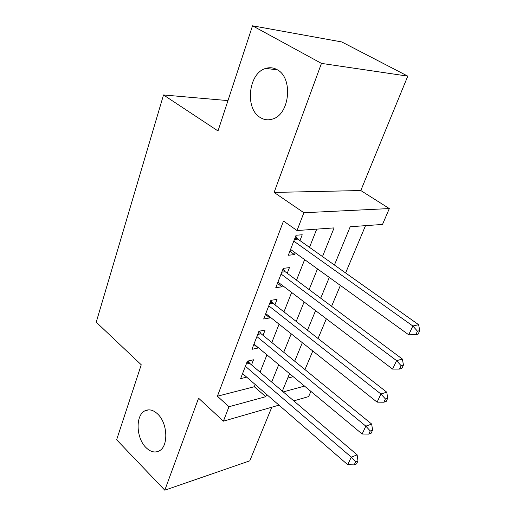 <?xml version="1.0" encoding="UTF-8"?>
<svg xmlns="http://www.w3.org/2000/svg" width="516" height="516" viewBox="0 0 516 516"><rect width="100%" height="100%" fill="white"/><g stroke="black" fill="none" stroke-linecap="round" stroke-linejoin="round"><path stroke-width="0.77" d="M157.625 413.974C167.803 423.165 168.68 446.604 159.089 450.965C154.781 453.035 150.414 451.9 145.97 447.559C135.979 438.013 135.334 415.058 145.022 410.781C149.092 408.885 153.291 409.943 157.625 413.974M277.066 69.647C293.372 77.645 289.837 114.429 272.629 119.015C268.352 120.421 264.282 119.951 260.432 117.609C244.558 108.953 248.312 72.821 265.882 68.383C269.745 67.228 273.474 67.654 277.066 69.647M310.877 391.38L308.639 396.591L293.772 400.874M227.969 100.601L163.52 94.963L96.228 322.19L141.249 364.78L116.635 439.767L164.804 490.2L249.783 460.833L271.809 407.214M163.52 94.963L218.004 130.954L252.524 25.8L341.805 41.951L407.782 76.136L321.462 63.391L274.106 192.423L303.885 212.74L389.322 208.567L382.511 224.441L350.216 226.743L334.413 265.018M274.106 192.423L360.8 190.533L407.782 76.136M360.8 190.533L389.322 208.567M304.969 369.598L312.793 351.003M318.05 338.502L326.338 318.798M331.588 306.31L340.373 285.425M345.617 272.958L365.515 225.653M252.524 25.8L321.462 63.391M251.524 364.883L253.511 359.787L247.377 361.161L240.624 378.641L246.713 377.157M263.031 335.348L265.089 330.079L258.942 331.253L251.956 349.313L258.097 348.016L258.245 347.629M274.931 304.821L277.053 299.377L270.894 300.331L263.676 319.011L269.823 317.921L270.152 317.088M287.231 273.261L289.424 267.623L283.265 268.352L275.789 287.67L281.955 286.806L282.465 285.496M287.702 378.125L293.223 376.706M322.487 256.568L334.091 227.891L297.016 230.536L283.49 221.041L217.397 396.224L254.304 386.723L255.181 384.504M260.07 372.165L266.933 354.847M271.816 342.521L279.072 324.183M283.955 311.87L291.643 292.462M296.507 280.169L304.646 259.625M309.503 247.364L316.727 229.13M299.957 240.604L302.234 234.767L296.061 235.244L288.328 255.246L294.494 254.62L295.204 252.801M278.995 405.137L223.396 421.172L198.576 398.191L164.804 490.2M223.396 421.172L228.975 406.737L265.759 396.681L266.662 394.45M217.397 396.224L228.975 406.737M297.016 230.536L303.885 212.74M283.245 391.908L304.517 386.091M329.285 277.421L320.707 298.203M315.573 310.632L307.478 330.246M302.337 342.688L294.694 361.206M289.553 373.648L282.336 391.134M271.68 382.059L278.73 364.651M283.742 352.26L291.205 333.833M296.216 321.449L304.118 301.931M309.123 289.573L317.488 268.9M254.304 386.723L265.759 396.681M289.869 251.266L294.494 254.62M277.453 283.381L281.955 286.806M265.443 314.431L269.823 317.921M253.833 344.475L258.097 348.016M293.785 241.12L412.845 326.009L408.724 334.794L290.566 249.454M295.694 236.193L297.88 239.127L418.618 324.693L412.845 326.009L417.47 331.195L415.812 334.703L418.115 334.149L419.772 330.646L417.47 331.195M419.772 330.646L418.618 324.693M408.724 334.794L415.812 334.703M281.065 274.028L396.585 360.645L392.612 369.101L277.956 282.078M283.084 268.81L285.213 271.751L402.383 359.065L396.585 360.645L401.132 365.709L399.532 369.088L401.848 368.424L403.447 365.057L401.132 365.709M403.447 365.057L402.383 359.065M392.612 369.101L399.532 369.088M268.778 305.82L380.924 394.005L377.099 402.151L265.766 313.599M270.894 300.344L272.964 303.292L386.748 392.173L380.924 394.005L385.407 398.945L383.865 402.203L386.187 401.442L387.729 398.191L385.407 398.945M387.729 398.191L386.748 392.173M377.099 402.151L383.865 402.203M256.891 336.561L365.838 426.145L362.148 434.001L253.982 344.082M259.309 331.182L261.122 333.788L371.681 424.081L365.838 426.145L370.243 430.97L368.759 434.111L371.094 433.259L372.578 430.125L370.243 430.97M372.578 430.125L371.681 424.081M362.148 434.001L368.759 434.111M245.397 366.296L351.286 457.137L347.732 464.716L242.578 373.578M248.08 361.007L249.66 363.303L357.143 454.86L351.286 457.137L355.627 461.852L354.195 464.884L356.537 463.942L357.969 460.923L355.627 461.852M357.969 460.923L357.143 454.86M347.732 464.716L354.195 464.884M294.849 238.379L297.01 238.205M294.449 239.411L297.88 239.127M282.207 271.087L284.361 270.823M281.781 272.177L285.213 271.751M269.984 302.692L272.138 302.35M269.539 303.834L272.964 303.292M258.168 333.259L260.316 332.846M257.703 334.452L261.122 333.788M246.732 362.838L248.88 362.355M246.255 364.077L249.66 363.303M265.882 68.383L277.505 69.912M145.022 410.781L148.718 409.852"/></g></svg>
